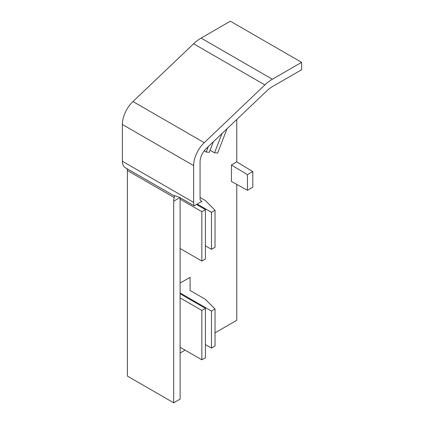 <?xml version="1.0" encoding="UTF-8"?>
<svg xmlns="http://www.w3.org/2000/svg" width="424" height="424" viewBox="0 0 424 424"><rect width="100%" height="100%" fill="white"/><g stroke="black" fill="none" stroke-linecap="round" stroke-linejoin="round"><path stroke-width="0.64" d="M180.11 283.073L190.084 277.317L190.084 290.482L205.296 299.259L215.026 308.995L215.026 346.021L211.465 348.078L205.407 344.585M231.419 164.994L231.419 181.451L247.452 190.297L252.799 187.212L252.799 171.577L236.762 161.91L231.419 164.994L247.452 174.662L252.799 171.577M236.762 119.489L236.762 161.91M236.762 184.403L236.762 320.311L215.026 332.856M185.097 350.139L180.11 353.017M211.465 249.339L211.465 212.307L215.026 210.251L215.026 247.282L211.465 249.339L205.407 245.841M211.465 212.307L197.213 204.082M205.407 209.636L205.407 259.006L201.845 261.062L201.845 211.693L205.407 209.636L196.503 204.49M211.465 348.078L211.465 311.052L180.11 292.947M205.407 308.375L205.407 357.75L201.845 359.806L201.845 310.432L205.407 308.375L180.11 293.774M174.46 195.978L174.259 197.568A15.116 8.729 -120 0 0 173.697 201.199L179.935 197.595C175.637 195.803 173.776 195.257 174.359 195.952L125.313 167.719A14.109 8.146 -60 0 1 122.388 161.258L122.388 124.476A21.666 12.508 -60 0 1 132.977 101.537L193.614 43.778A34.265 19.785 -60 0 1 201.103 38.086L230.349 21.2L301.612 62.344L301.612 69.748L272.367 86.634A25.196 14.549 120 0 0 266.86 90.821L206.218 148.58A12.598 7.272 120 0 0 200.064 161.915L200.064 198.697A5.04 2.91 120 0 0 201.108 201.002A5.04 2.91 120 0 0 201.379 201.13A14.109 8.146 -60 0 1 201.914 201.363L200.674 200.647M179.935 197.595L194.187 205.826A14.109 8.146 -60 0 1 193.651 202.402L193.651 165.62A21.666 12.508 -60 0 1 204.236 142.681L264.878 84.922A34.265 19.785 -60 0 1 272.367 79.23L301.612 62.344M126.781 168.567A5.04 2.91 -60 0 1 127.375 170.501L127.375 376.056L173.697 402.8L180.11 399.095L180.11 197.695M173.697 201.199L173.697 402.8M194.187 205.826L201.914 201.363M211.465 311.052L215.026 308.995M201.845 359.806L180.11 347.256M201.845 310.432L180.11 297.887M215.026 210.251L205.296 200.515L200.064 197.499M201.845 261.062L180.11 248.512M201.845 211.693L180.11 199.142M227.063 128.726L217.618 153.064L214.533 152.788L210.097 150.228M214.533 152.788L221.996 133.549M213.389 141.754L209.286 152.322L206.202 152.046L204.177 150.875M206.202 152.046L208.322 146.577M247.452 190.297L247.452 174.662M201.103 38.086L272.367 79.23M193.614 43.778L264.878 84.922M132.977 101.537L204.236 142.681M122.388 124.476L193.651 165.62M122.388 161.258L193.651 202.402M127.375 170.501L174.259 197.568M201.379 201.13L200.865 200.833"/></g></svg>

